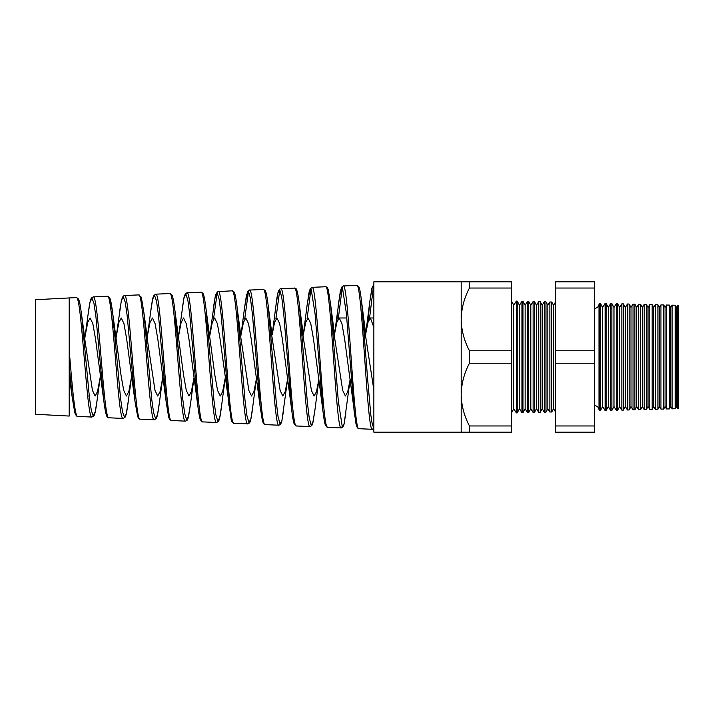 <?xml version="1.0" encoding="UTF-8"?>
<svg xmlns="http://www.w3.org/2000/svg" width="714" height="714" viewBox="0 0 714 714"><rect width="100%" height="100%" fill="white"/><g stroke="black" fill="none" stroke-linecap="round" stroke-linejoin="round"><path stroke-width="1.07" d="M594.61 405.748A4.257 4.257 0 0 1 599.001 409.881L599.001 304.119A4.257 4.257 0 0 1 594.61 308.252M676.39 307.466L676.39 406.534L677.702 408.676L677.702 305.324L676.39 307.466L675.194 305.253L675.194 408.747L672.115 408.827L672.115 305.173L670.714 307.466L670.714 406.534L672.115 408.827M676.39 406.534L675.194 408.747M670.714 307.466L669.437 305.101L669.437 408.899L666.537 408.97L666.537 305.03L665.037 307.466L665.037 406.534L666.537 408.97M670.714 406.534L669.437 408.899M665.037 307.466L663.681 304.949L663.681 409.051L660.95 409.122L660.95 304.878L659.37 307.466L659.37 406.534L660.95 409.122M665.037 406.534L663.681 409.051M659.37 307.466L657.924 304.807L657.924 409.193L655.363 409.265L655.363 304.735L653.694 307.466L653.694 406.534L655.363 409.265M659.37 406.534L657.924 409.193M653.694 307.466L652.168 304.655L652.168 409.345L649.776 409.408L649.776 304.592L648.017 307.466L648.017 406.534L649.776 409.408M653.694 406.534L652.168 409.345M648.017 307.466L646.411 304.503L646.411 409.497L644.198 409.559L644.198 304.441L642.341 307.466L642.341 406.534L644.198 409.559M648.017 406.534L646.411 409.497M642.341 307.466L640.654 304.351L640.654 409.649L638.611 409.702L638.611 304.298L636.674 307.466L636.674 406.534L638.611 409.702M642.341 406.534L640.654 409.649M636.674 307.466L634.898 304.2L634.898 409.8L633.023 409.845L633.023 304.155L630.997 307.466L630.997 406.534L633.023 409.845M636.674 406.534L634.898 409.8M630.997 307.466L629.141 304.048L629.141 409.952L627.445 409.997L627.445 304.003L625.321 307.466L625.321 406.534L627.445 409.997M630.997 406.534L629.141 409.952M625.321 307.466L623.384 303.896L623.384 410.104L621.858 410.139L621.858 303.861L619.645 307.466L619.645 406.534L621.858 410.139M625.321 406.534L623.384 410.104M619.645 307.466L617.628 303.745L617.628 410.255L616.271 410.291L616.271 303.709L613.978 307.466L613.978 406.534L616.271 410.291M619.645 406.534L617.628 410.255M613.978 307.466L611.871 303.602L611.871 410.398L610.684 410.434L610.684 303.566L608.301 307.466L608.301 406.534L610.684 410.434M613.978 406.534L611.871 410.398M608.301 307.466L606.115 303.45L606.115 410.55L605.106 410.577L605.106 303.423L602.625 307.466L602.625 406.534L605.106 410.577M608.301 406.534L606.115 410.55M602.625 307.466L600.358 303.298L600.358 410.702L599.519 410.728L599.519 303.272L600.358 303.298M602.625 406.534L600.358 410.702M555.51 302.12L555.51 411.88M551.744 411.978L551.744 302.022L553.511 305.289L553.511 408.711L551.744 411.978L549.869 412.023L549.869 301.977L547.834 305.289L547.834 408.711L549.869 412.023M553.511 408.711L555.456 411.88M553.511 305.289L555.456 302.12M547.834 305.289L545.987 301.87L545.987 412.13L544.282 412.174L544.282 301.826L542.167 305.289L542.167 408.711L544.282 412.174M547.834 408.711L545.987 412.13M542.167 305.289L540.23 301.719L540.23 412.281L538.695 412.317L538.695 301.683L536.491 305.289L536.491 408.711L538.695 412.317M542.167 408.711L540.23 412.281M536.491 305.289L534.474 301.567L534.474 412.433L533.117 412.469L533.117 301.531L530.814 305.289L530.814 408.711L533.117 412.469M536.491 408.711L534.474 412.433M530.814 305.289L528.717 301.424L528.717 412.576L527.53 412.612L527.53 301.388L525.138 305.289L525.138 408.711L527.53 412.612M530.814 408.711L528.717 412.576M525.138 305.289L522.96 301.272L522.96 412.728L521.943 412.754L521.943 301.246L519.471 305.289L519.471 408.711L521.943 412.754M525.138 408.711L522.96 412.728M519.471 305.289L517.204 301.121L517.204 412.879L516.365 412.906L513.794 408.711L511.447 413.031M519.471 408.711L517.204 412.879M517.204 301.121L516.365 301.094L513.794 305.289L513.794 408.711M516.365 301.094L516.365 412.906M513.794 305.289L511.447 300.969M343.255 285.975C348.486 281.414 353.707 433.014 358.883 428.703L372.378 429.292C367.201 433.55 362.016 280.816 356.795 285.386L343.255 285.975L341.417 287.349L338.507 303.048L336.615 323.255M69.204 350.342C72.025 384.284 74.8 417.288 77.585 416.423L91.936 417.047C86.769 420.608 81.575 293.802 76.353 297.631L69.204 297.943L69.204 350.342M92.16 298.282L93.213 296.899C98.452 293.052 103.655 421.394 108.84 417.788L123.094 418.413C117.935 422.081 112.741 292.392 107.511 296.274L93.213 296.899L91.49 297.979C90.874 298.791 89.857 300.54 88.036 314.803L84.823 338.249M124.468 295.534L124.468 295.534C129.707 291.571 134.919 422.875 140.096 419.154L154.251 419.77C149.092 423.518 143.889 290.901 138.677 294.909L124.468 295.534L123.138 296.149L121.523 299.871L119.568 311.607M155.723 294.168C160.962 290.143 166.166 424.286 171.351 420.519L185.417 421.126C180.249 424.937 175.064 289.5 169.834 293.552L155.723 294.168L153.956 295.355C153.448 296.087 152.448 297.595 150.663 311.893L147.245 337.267M186.979 292.802C192.218 288.697 197.43 425.776 202.606 421.885L216.574 422.492C211.415 426.428 206.212 288.028 201 292.187L186.979 292.802L185.462 293.632L184.23 296.524L182.141 309.001M218.234 291.437C223.464 287.198 228.676 427.151 233.862 423.241L247.74 423.848C242.573 427.864 237.378 286.609 232.157 290.83L217.565 291.598L215.557 294.962L213.54 306.815M249.489 290.071C254.728 285.787 259.941 428.677 265.117 424.607L278.897 425.214C273.73 429.292 268.535 285.118 263.314 289.465L249.489 290.071L247.553 291.589L244.59 307.466L240.868 335.839M280.745 288.706C285.984 284.324 291.187 430.087 296.372 425.972L310.054 426.57C304.887 430.721 299.702 283.726 294.48 288.108L280.745 288.706L279.558 289.206L278.496 290.982C277.594 293.534 276.729 298.514 275.907 305.904L272.15 334.884L274.542 322.478L276.943 317.989L279.638 323.612L282.333 338.855L291.544 408.711L283.744 313.919L281.789 297.542L279.834 290.241L277.871 293.177L275.907 305.904M312 287.34C317.239 282.914 322.442 431.559 327.628 427.338L341.221 427.936C336.053 432.211 330.859 282.244 325.638 286.751L312 287.34L310.099 288.822L307.225 304.298L303.28 334.875L305.681 322.46L308.082 317.989L310.777 323.62L313.464 338.855L322.853 410.22L315.061 313.705L311.143 288.965L309.189 291.624L307.225 304.298M93.052 415.584L91.936 417.047L93.641 416.2C94.507 415.218 95.471 413.085 97.229 399.331L95.283 411.683L93.355 415.753L91.41 410.952L89.473 398.01L81.637 315.035C79.424 299.3 79.432 301.451 78.067 298.479L76.353 297.631M213.504 319.069L217.217 292.865M244.697 318.971L248.472 291.508M275.89 318.863L279.736 290.152M307.091 318.765L311.001 288.795M338.293 318.667L342.265 287.439M342.274 426.365L341.221 427.936L342.827 427.151L343.969 424.5L345.879 412.915M82.931 326.887L92.436 390.388L95.14 396.011L97.55 391.522L100.433 376.001M87.661 396.011L89.241 396.011M108.84 417.788C106.993 417.985 105.761 416.11 103.691 399.894L95.506 338.855L92.82 323.62L90.125 317.989L87.724 322.469L85.332 334.875M111.973 319.104L115.606 334.928L121.014 375.18L123.718 390.406L126.423 396.011L128.841 391.504L131.635 376.483M140.096 419.154L138.454 418.172L137.659 416.512L135 401.366L126.646 338.864L123.95 323.612L121.264 317.989L118.863 322.469L116.034 337.758M145.299 325.95L154.992 390.388L157.696 396.011L160.114 391.522L162.846 376.974M166.54 404.659L157.785 338.847L155.09 323.612L152.394 317.989L150.002 322.469L147.602 334.875M146.656 341.346L145.754 348.093M174.448 318.953L178.17 334.955L183.578 375.189L186.283 390.406L188.978 396.011L191.397 391.504L194.056 377.456M202.606 421.885L200.473 419.957C200.116 419.216 199.197 417.19 197.626 404.329L188.915 338.855L186.229 323.612L183.534 317.989L181.133 322.46L178.446 336.785M177.831 341.113L176.911 347.905M205.677 318.863L209.443 334.946L214.852 375.18L217.556 390.397L220.26 396.011L222.67 391.522L225.258 377.929M233.862 423.241L231.996 421.858L231.202 419.743L220.055 338.847L217.359 323.612L214.673 317.989L212.272 322.469L209.657 336.312M238.842 324.62L248.838 390.406L251.542 396.011L253.952 391.504L256.371 379.045L252.756 406.703C251.203 419.35 250.346 421.84 249.445 422.956L247.74 423.848M260.467 409.14L251.194 338.855L248.499 323.612L245.803 317.989L243.412 322.46L241.011 334.875M270.026 324.201L280.111 390.397L282.815 396.011L285.234 391.522L287.644 379.054L281.923 420.742L279.986 423.697L278.049 416.592L276.104 400.465L268.294 306.44C266.563 292.338 265.644 291.151 265.046 290.393L263.314 289.465M301.21 323.799L311.393 390.406L314.098 396.011L316.463 391.674L318.837 379.643M357.892 427.24L356.027 424.152L344.603 338.847L341.908 323.603L339.212 317.989L346.772 317.989M332.394 323.415L342.675 390.397L345.38 396.011L347.727 391.736L350.083 379.866M339.212 317.989L336.856 322.335L334.5 334.366M373.859 327.351L370.352 317.989L373.859 317.989M370.352 317.989L368.022 322.21L365.693 333.974L369.807 301.585L367.844 322.88M363.578 323.031L373.859 390.005M72.587 400.143L69.204 375.421M69.204 351.261L69.204 416.057L35.7 414.298L35.7 299.702L69.204 297.943M373.859 432.184L373.859 281.816L461.182 281.816L461.182 432.184L373.859 432.184M677.702 305.324L678.3 305.333L678.3 408.667L677.702 408.676M522.96 301.272L521.943 301.246M528.717 301.424L527.53 301.388M534.474 301.567L533.117 301.531M540.23 301.719L538.695 301.683M545.987 301.87L544.282 301.826M551.744 302.022L549.869 301.977M606.115 303.45L605.106 303.423M611.871 303.602L610.684 303.566M617.628 303.745L616.271 303.709M623.384 303.896L621.858 303.861M629.141 304.048L627.445 304.003M634.898 304.2L633.023 304.155M640.654 304.351L638.611 304.298M646.411 304.503L644.198 304.441M652.168 304.655L649.776 304.592M657.924 304.807L655.363 304.735M663.681 304.949L660.95 304.878M669.437 305.101L666.537 305.03M675.194 305.253L672.115 305.173M599.001 409.881L599.519 410.728M599.001 304.119L599.519 303.272M594.61 288.037L594.61 432.184L555.51 432.184L555.51 281.816L594.61 281.816L594.61 288.037L555.51 288.037M461.182 281.816L511.447 281.816L511.447 288.037L469.455 288.037C464.198 297.979 461.44 308.43 461.182 319.408C461.405 330.261 464.162 340.721 469.455 350.779L469.455 363.221C464.198 373.163 461.44 383.614 461.182 394.592C461.405 405.445 464.162 415.905 469.455 425.963L469.455 432.184L461.182 432.184M511.447 288.037L511.447 350.779L469.455 350.779M469.455 281.816L469.455 288.037M511.447 350.779L511.447 432.184L469.455 432.184M511.447 425.963L469.455 425.963M511.447 363.221L469.455 363.221M594.61 350.779L555.51 350.779M594.61 363.221L555.51 363.221M594.61 425.963L555.51 425.963M373.859 392.147L373.859 427.998L372.378 429.292L373.859 429.355M108.626 297.747L110.706 300.978L112.776 313.91L120.568 398.457L122.513 411.916L124.45 417.092L126.387 413.21L128.324 400.849C126.539 414.888 125.575 416.628 124.834 417.512L123.094 418.413M146.888 334.946L143.88 312.437L151.68 398.921L153.626 412.897L155.563 418.431L157.499 414.7L159.436 402.277C157.624 416.69 156.634 417.976 156.125 418.672L154.251 419.77M174.751 309.073L182.784 399.296L184.721 413.817L186.666 419.761L188.603 416.208L190.54 403.731L188.103 418.136L187.148 420.225L185.417 421.126M201 292.187L202.722 293.097C203.526 294.07 204.427 296.114 206.087 309.465L213.888 399.706L215.833 414.745L217.77 421.073L219.707 417.752L221.643 405.213C220.189 417.11 219.314 420.234 218.359 421.51L216.574 422.492M237.003 306.368L245 400.135L246.937 415.691L248.883 422.393L250.819 419.243L252.756 406.703M268.098 304.789L268.294 306.44M303.289 334.946L299.416 305.11L307.216 400.875L309.162 417.503L311.099 425L313.044 422.224L314.981 409.586L312.652 423.714L311.795 425.633L310.054 426.57M334.563 334.955L330.528 303.62L338.329 401.232L342.22 426.294L344.157 423.714L350.208 379.072M365.845 334.946L361.65 302.183L367.764 380.678L370.807 414.905L372.333 424.607L373.859 427.998M369.495 318.578L373.52 286.082M373.859 286.582L371.833 288.474L369.807 301.585L372.289 286.876L373.859 284.77M358.883 428.703L357.419 427.9L356.357 425.508L354.162 411.719L346.352 313.187L342.425 287.644L340.471 290.214L334.42 334.866M323.094 412.273L322.853 410.22M265.117 424.607L263.627 423.786L262.44 421.01L260.244 407.248L252.435 314.276L250.48 298.407L248.517 291.544L246.553 294.721L244.59 307.466M228.935 405.793L221.126 314.651L219.171 299.344L217.217 292.865L215.253 296.212L209.88 334.866M197.626 404.329L189.817 315.061L187.862 300.255L185.899 294.177L183.935 297.756L178.741 334.866M166.317 402.857L158.508 315.481L156.553 301.228L154.59 295.516L152.626 299.255L150.663 311.893M134.991 401.286L127.199 315.865L125.236 302.165L123.281 296.854L121.318 300.755L116.462 334.884M103.691 399.894L95.89 316.356L93.927 303.147L91.963 298.202L90 302.299L88.036 314.803M77.585 416.423L76.416 415.959L74.809 412.817L72.382 398.457L69.204 366.193M115.606 334.928L112.776 313.91C111.223 301.629 110.295 298.461 109.278 297.194L107.511 296.265M143.88 312.429L141.479 298.211L141.024 296.908L138.677 294.909M178.17 334.955L174.984 310.965C173.306 297.435 172.342 295.623 171.815 294.828L169.834 293.552M240.725 334.937L237.2 308.082C235.477 293.989 234.531 292.651 234.013 291.928L232.157 290.83M283.529 410.925L281.735 421.555L280.629 424.286L278.897 425.214M299.416 305.101C297.676 289.714 296.078 288.465 295.917 288.697L294.48 288.108M330.528 303.611L328.324 289.92L327.324 287.626L325.638 286.751M361.65 302.183C359.99 288.295 359.106 287.108 358.535 286.341L356.795 285.386M318.926 379.072L314.981 409.586M272.007 334.928L268.312 306.601M225.088 379.054L221.643 405.222M209.443 334.946L206.087 309.51M193.806 379.072L190.54 403.731M162.524 379.072L159.436 402.277M131.251 379.054L128.324 400.849M99.969 379.045L97.22 399.403M84.332 334.928L81.673 315.347M327.628 427.338L325.62 425.633C325.236 424.866 324.361 422.965 322.862 410.273M296.372 425.972L294.463 424.482C294.061 423.768 293.142 422.117 291.544 408.729L291.544 408.729M171.351 420.519L169.432 419.064L168.629 416.931L166.317 402.848"/></g></svg>
